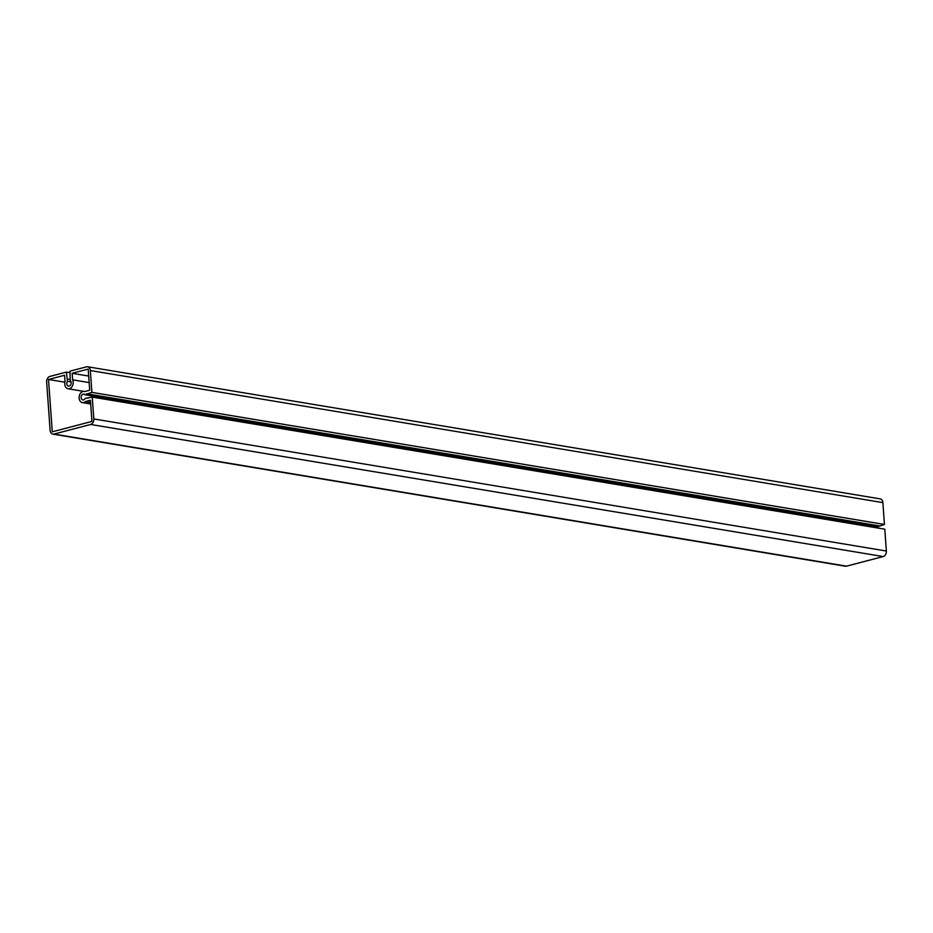 <?xml version="1.0" encoding="UTF-8"?>
<svg xmlns="http://www.w3.org/2000/svg" width="933" height="933" viewBox="0 0 933 933"><rect width="100%" height="100%" fill="white"/><g stroke="black" fill="none" stroke-linecap="round" stroke-linejoin="round"><path stroke-width="1.4" d="M66.371 372.104L67.433 381.317A2.951 2.169 -80.5 0 0 66.884 384.268A2.951 2.169 -80.5 0 0 68.506 386.075A2.951 2.169 -80.5 0 0 71.001 384.058A2.951 2.169 -80.5 0 0 70.232 380.582L69.952 371.171L86.512 366.832A4.735 3.475 99.5 0 1 87.62 366.774A4.735 3.475 99.5 0 1 90.338 370.529L91.9 392.373L84.88 394.741A2.951 2.169 -80.5 0 0 83.818 394.099A2.951 2.169 -80.5 0 0 81.194 396.665A2.951 2.169 -80.5 0 0 82.85 399.93A2.951 2.169 -80.5 0 0 85.148 398.426L92.239 397.096L884.787 529.186L886.35 551.03A4.735 3.475 99.5 0 1 883.189 556.558L846.488 566.168A4.735 3.475 99.5 0 1 845.38 566.226L52.843 434.125A4.735 3.475 99.5 0 1 50.125 430.381L46.65 381.97A4.735 3.475 99.5 0 1 49.811 376.442L66.371 372.104L70.068 372.722M92.239 397.096L93.813 418.94A4.735 3.475 99.5 0 1 90.641 424.468L53.951 434.078A4.735 3.475 99.5 0 1 52.843 434.125M67.269 379.008L70.15 379.486M67.433 381.317L71.06 381.924M85.463 401.575A5.68 4.164 99.5 0 1 82.407 402.613A5.68 4.164 99.5 0 1 79.223 396.338A5.68 4.164 99.5 0 1 84.273 391.417A5.68 4.164 99.5 0 1 84.751 391.545L89.708 390.239L88.192 369.095L72.156 373.293L72.622 379.824A5.68 4.164 99.5 0 1 72.389 386.017A5.68 4.164 99.5 0 1 68.062 388.758A5.68 4.164 99.5 0 1 65.018 381.819L64.552 375.276L48.516 379.474L52.271 431.816L91.935 421.424L90.419 400.269L85.463 401.575L90.583 402.426M87.62 366.774L880.157 498.875A4.735 3.475 99.5 0 1 882.875 502.619L884.449 524.463L877.428 526.83L84.88 394.741M875.154 526.457A2.951 2.169 -80.5 0 0 874.221 527.425M91.9 392.373L884.449 524.463M86.594 393.761L879.131 525.85M86.629 394.274L879.166 526.375M86.897 397.971L88.122 398.169M72.156 373.293L88.682 376.046M72.622 379.824L89.16 382.588M48.516 379.474L64.925 382.215M53.951 434.078L846.488 566.168M90.641 424.468L883.189 556.558M93.813 418.94L886.35 551.03M90.338 370.529L882.875 502.619M82.407 402.613L90.688 404.001M68.062 388.758L83.76 391.382"/></g></svg>
